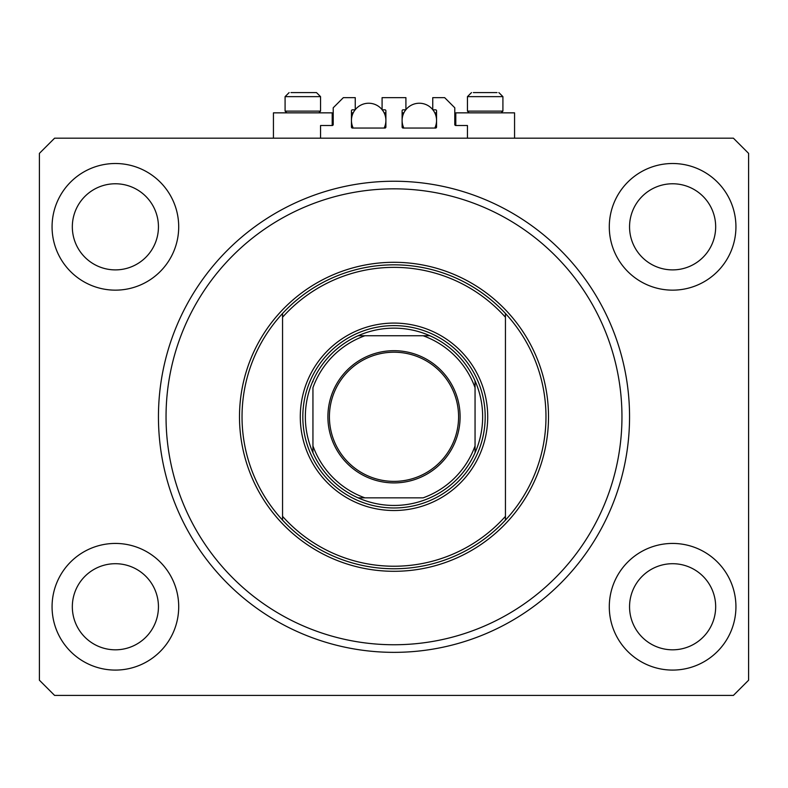 <?xml version="1.0" encoding="UTF-8"?>
<svg xmlns="http://www.w3.org/2000/svg" width="788" height="788" viewBox="0 0 788 788"><rect width="100%" height="100%" fill="white"/><g stroke="black" fill="none" stroke-linecap="round" stroke-linejoin="round"><path stroke-width="1.18" d="M467.451 138.186L467.451 125.519L455.799 125.519A1.015 1.015 0 0 1 454.784 124.504L454.784 107.789L444.659 97.653L432.75 97.653L432.75 109.818L435.537 109.818A1.015 1.015 0 0 1 436.552 110.822L436.552 127.035A1.015 1.015 0 0 1 435.537 128.05L403.121 128.05A1.015 1.015 0 0 1 402.107 127.035L402.107 110.822A1.015 1.015 0 0 1 403.121 109.818L405.909 109.818L405.909 97.653L382.091 97.653L382.091 109.818L384.879 109.818A1.015 1.015 0 0 1 385.893 110.822L385.893 127.035A1.015 1.015 0 0 1 384.879 128.05L352.463 128.05A1.015 1.015 0 0 1 351.448 127.035L351.448 110.822A1.015 1.015 0 0 1 352.463 109.818L355.25 109.818L355.25 97.653L343.341 97.653L333.216 107.789L333.216 124.504A1.015 1.015 0 0 1 332.201 125.519L320.549 125.519L320.549 138.186M72.329 226.836A43.054 43.054 0 0 0 115.383 269.89A43.054 43.054 0 0 0 158.447 226.836A43.054 43.054 0 0 0 115.383 183.771A43.054 43.054 0 0 0 72.329 226.836M629.553 226.836A43.054 43.054 0 0 0 672.617 269.89A43.054 43.054 0 0 0 715.671 226.836A43.054 43.054 0 0 0 672.617 183.771A43.054 43.054 0 0 0 629.553 226.836M52.067 606.76A63.326 63.326 0 0 0 115.383 670.086A63.326 63.326 0 0 0 178.709 606.76A63.326 63.326 0 0 0 115.383 543.434A63.326 63.326 0 0 0 52.067 606.76M609.291 606.76A63.326 63.326 0 0 0 672.617 670.086A63.326 63.326 0 0 0 735.933 606.76A63.326 63.326 0 0 0 672.617 543.434A63.326 63.326 0 0 0 609.291 606.76M609.291 226.836A63.326 63.326 0 0 0 672.617 290.151A63.326 63.326 0 0 0 735.933 226.836A63.326 63.326 0 0 0 672.617 163.51A63.326 63.326 0 0 0 609.291 226.836M52.067 226.836A63.326 63.326 0 0 0 115.383 290.151A63.326 63.326 0 0 0 178.709 226.836A63.326 63.326 0 0 0 115.383 163.51A63.326 63.326 0 0 0 52.067 226.836M455.799 125.519L455.799 112.851L514.564 112.851L514.564 138.186M332.201 125.519L332.201 112.851L273.436 112.851L273.436 138.186M158.447 416.793A235.553 235.553 0 0 0 394 652.356A235.553 235.553 0 0 0 629.553 416.793A235.553 235.553 0 0 0 394 181.24A235.553 235.553 0 0 0 158.447 416.793M629.553 606.76A43.054 43.054 0 0 0 672.617 649.814A43.054 43.054 0 0 0 715.671 606.76A43.054 43.054 0 0 0 672.617 563.706A43.054 43.054 0 0 0 629.553 606.76M72.329 606.76A43.054 43.054 0 0 0 115.383 649.814A43.054 43.054 0 0 0 158.447 606.76A43.054 43.054 0 0 0 115.383 563.706A43.054 43.054 0 0 0 72.329 606.76M54.599 695.41L733.401 695.41L748.6 680.211L748.6 153.374L733.401 138.186L54.599 138.186L39.4 153.374L39.4 680.211L54.599 695.41M316.49 92.59L320.549 96.638L285.089 96.638L285.089 111.128L286.812 112.851L285.089 111.128L320.549 111.128L320.549 96.638L316.49 92.59L290.969 92.59M497.031 92.59L473.342 92.59M500.538 111.128L502.911 111.128L502.911 96.638L467.451 96.638L471.51 92.59L467.451 96.638L467.451 111.128L500.538 111.128M298.386 92.59L293.954 92.59M487.713 416.793A93.713 93.713 0 0 1 394 510.516A93.713 93.713 0 0 1 300.287 416.793A93.713 93.713 0 0 1 394 323.08A93.713 93.713 0 0 1 487.713 416.793M621.959 416.793A227.959 227.959 0 0 0 394 188.834A227.959 227.959 0 0 0 166.041 416.793A227.959 227.959 0 0 0 394 644.751A227.959 227.959 0 0 0 621.959 416.793M545.976 416.793A151.976 151.976 0 0 0 505.443 313.476L505.443 317.239A149.434 149.434 0 0 0 282.557 317.239L282.557 516.357A149.434 149.434 0 0 0 505.443 516.357L505.443 520.119A151.976 151.976 0 0 0 545.976 416.793M282.557 313.476A151.976 151.976 0 0 0 282.557 520.119A151.976 151.976 0 0 0 505.443 520.119L505.443 313.476A151.976 151.976 0 0 0 282.557 313.476L282.557 317.239L282.557 313.476M282.557 516.357L282.557 520.119L282.557 516.357M460.103 416.793A66.103 66.103 0 0 1 394 482.906A66.103 66.103 0 0 1 327.897 416.793A66.103 66.103 0 0 1 394 350.69A66.103 66.103 0 0 1 460.103 416.793M329.414 416.793A64.586 64.586 0 0 0 394 481.379A64.586 64.586 0 0 0 458.586 416.793A64.586 64.586 0 0 0 394 352.206A64.586 64.586 0 0 0 329.414 416.793M482.65 416.793A88.65 88.65 0 0 0 475.056 380.89L475.056 387.696L475.056 380.89A88.65 88.65 0 0 0 358.087 335.747L364.903 335.747L358.087 335.747A88.65 88.65 0 0 0 312.944 452.706L312.944 445.9L312.944 452.706A88.65 88.65 0 0 0 358.087 497.849L423.097 497.849A86.119 86.119 0 0 0 475.056 445.9L475.056 387.696A86.119 86.119 0 0 0 423.097 335.747L364.903 335.747A86.119 86.119 0 0 0 312.944 387.696L312.944 445.9A86.119 86.119 0 0 0 364.903 497.849L358.087 497.849A88.65 88.65 0 0 0 475.056 452.706L475.056 445.9L475.056 452.706A88.65 88.65 0 0 0 482.65 416.793M302.819 416.793A91.181 91.181 0 0 1 394 325.611A91.181 91.181 0 0 1 485.181 416.793A91.181 91.181 0 0 1 394 507.974A91.181 91.181 0 0 1 302.819 416.793M312.944 381.727L312.944 380.89A88.65 88.65 0 0 1 358.087 335.747M429.913 335.747L423.097 335.747L429.913 335.747A88.65 88.65 0 0 1 475.056 380.89M353.211 128.05A17.228 17.228 0 0 1 355.122 109.818M355.25 109.66A17.228 17.228 0 0 1 382.091 109.66M382.219 109.818A17.228 17.228 0 0 1 384.13 128.05M384.13 112.851L385.893 112.851M351.448 112.851L353.211 112.851M403.87 128.05A17.228 17.228 0 0 1 405.781 109.818M405.909 109.66A17.228 17.228 0 0 1 432.75 109.66M432.878 109.818A17.228 17.228 0 0 1 434.789 128.05M434.789 112.851L436.552 112.851M402.107 112.851L403.87 112.851M548.507 416.793A154.507 154.507 0 0 1 394 571.3A154.507 154.507 0 0 1 239.493 416.793A154.507 154.507 0 0 1 394 262.296A154.507 154.507 0 0 1 548.507 416.793M475.056 452.706A88.65 88.65 0 0 1 429.913 497.849M358.087 497.849A88.65 88.65 0 0 1 312.944 452.706M318.825 112.851L320.549 111.128L318.825 112.851M285.089 96.638L289.137 92.59L285.089 96.638M502.911 96.638L498.863 92.59L502.911 96.638M501.188 112.851L502.911 111.128M469.175 112.851L467.451 111.128"/></g></svg>
